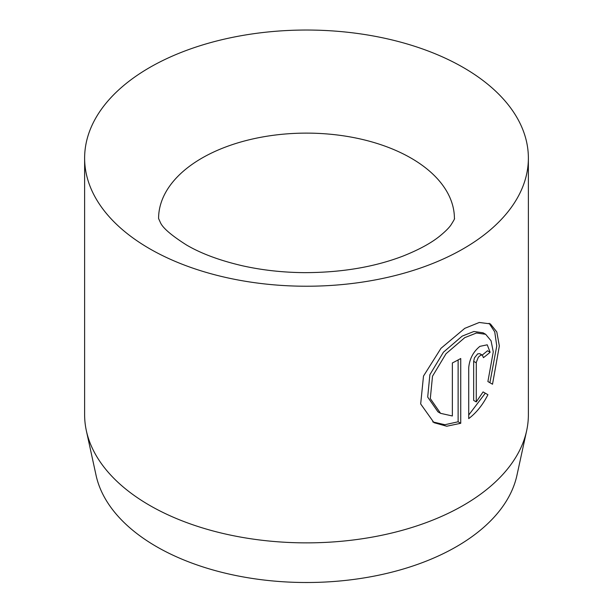 <?xml version="1.0" encoding="UTF-8"?>
<svg xmlns="http://www.w3.org/2000/svg" width="613" height="613" viewBox="0 0 613 613"><rect width="100%" height="100%" fill="white"/><g stroke="black" fill="none" stroke-linecap="round" stroke-linejoin="round"><path stroke-width="0.92" d="M440.571 413.338L437.958 411.829L427.698 397.078L429.874 374.712L443.414 352.214L462.164 336.116L473.872 331.495L483.044 332.798L485.665 334.292L476.516 332.997L464.777 337.625L446.026 353.732L432.502 376.221L430.303 398.573L440.571 413.338L452.356 415.974L452.356 362.957A221.875 128.094 0 0 0 460.738 358.513L460.738 423.292L446.716 426.227L433.996 422.679L420.671 403.944L423.506 376.053L440.985 348.307L464.777 328.338L479.289 322.469L490.354 323.886L496.814 331.947L499.342 345.985L492.515 384.221L487.894 381.554L493.273 351.839L491.059 340.79L485.665 334.292M432.709 421.882L444.869 424.725L458.126 421.782L460.738 423.292M476.27 401.921L473.657 400.412L473.657 361.325L474.454 357.885L477.673 353.87L479.78 353.647L482.393 355.157L480.699 355.172L478.332 357.218L476.293 362.329L476.27 401.921L483.082 391.914L487.917 394.703C482.852 404.764 476.447 412.725 468.715 418.61L468.715 367.762C469.527 358.896 473.251 351.762 479.895 346.353L487.228 344.812L490.124 352.26A221.875 128.094 180 0 1 483.412 357.67L482.393 355.157M526.644 430.74L516.935 475.328A212.09 122.447 180 0 1 375.263 575.898A212.09 122.447 180 0 1 156.53 546.643A212.09 122.447 180 0 1 96.065 475.328L86.356 430.74A221.875 128.094 0 0 0 149.61 505.35A221.875 128.094 0 0 0 378.436 535.946A221.875 128.094 0 0 0 526.644 430.74A221.875 128.094 0 0 0 528.375 414.771L528.375 158.131A221.875 128.094 0 0 0 463.39 67.553A221.875 128.094 0 0 0 221.592 39.784A221.875 128.094 0 0 0 84.625 158.131A221.875 128.094 0 0 0 149.61 248.709A221.875 128.094 0 0 0 391.408 276.478A221.875 128.094 0 0 0 528.375 158.131M84.625 158.131L84.625 414.771A221.875 128.094 0 0 0 86.356 430.74M468.715 415.024L485.304 393.194L483.082 391.914M485.304 393.194L487.917 394.703M482.224 355.057A221.875 128.094 0 0 0 487.511 350.751L490.124 352.26M489.894 382.711L496.76 345.947L494.745 331.94L489.12 323.281M458.126 421.782L458.126 359.946M454.417 218.519A147.917 85.399 0 0 0 411.093 158.131A147.917 85.399 0 0 0 249.897 139.618A147.917 85.399 0 0 0 158.583 218.519L160.483 222.741C162.943 228.128 171.648 235.561 186.59 245.047C201.21 253.606 219.806 260.517 242.388 265.766C262.05 270.164 282.716 272.463 304.385 272.647C341.303 272.593 374.06 267.107 402.672 256.211C419.116 249.683 431.682 242.809 440.379 235.591C445.237 231.568 448.701 228.136 450.762 225.278C453.819 220.473 455.038 218.22 454.417 218.519L454.417 218.519M473.657 361.325L476.27 362.835"/></g></svg>
